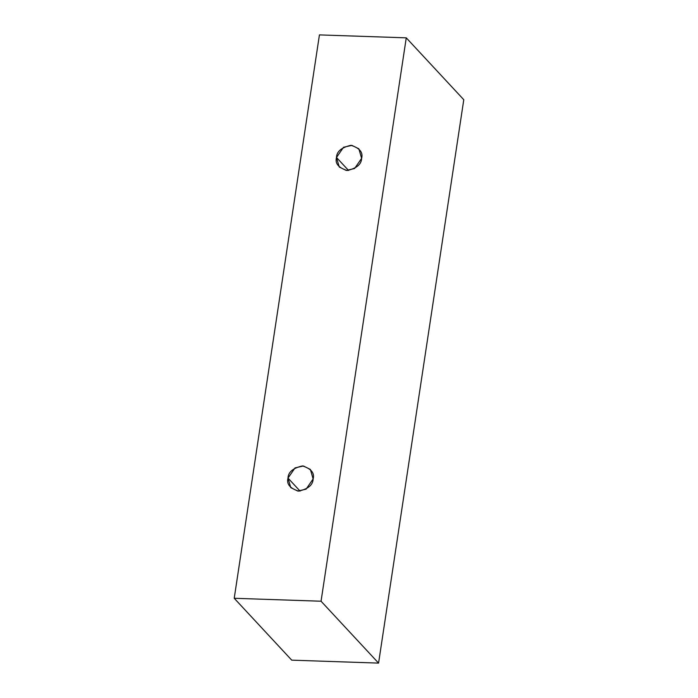 <?xml version="1.0" encoding="UTF-8"?>
<svg xmlns="http://www.w3.org/2000/svg" width="698" height="698" viewBox="0 0 698 698"><rect width="100%" height="100%" fill="white"/><g stroke="black" fill="none" stroke-linecap="round" stroke-linejoin="round"><path stroke-width="1.05" d="M378.569 663.1L463.777 99.718L406.262 37.84L321.054 601.222L378.569 663.1L321.054 601.222L234.223 598.282L319.431 34.9L406.262 37.84L463.777 99.718L378.569 663.1L291.738 660.16L234.223 598.282L291.738 660.16L378.569 663.1M321.054 601.222L406.262 37.84L319.431 34.9L234.223 598.282L321.054 601.222M288.004 478.104C288.187 472.118 293.012 468.061 302.47 465.932C311.195 468.681 314.746 473.026 313.132 478.95C312.948 484.935 308.123 488.993 298.665 491.122C289.94 488.373 286.389 484.028 288.004 478.104L290.769 487.632L297.758 491.06L306.082 489.167L313.132 478.95L310.366 469.422L303.377 465.994L295.053 467.887L288.004 478.104L300.079 491.095L288.004 478.104M336.488 157.478C336.68 151.501 341.497 147.444 350.963 145.306C359.688 148.063 363.239 152.4 361.625 158.333C361.442 164.309 356.617 168.366 347.15 170.504C338.425 167.747 334.874 163.411 336.488 157.478L339.263 167.014L346.243 170.434L354.575 168.541L361.625 158.333L358.851 148.796L351.871 145.376L343.538 147.269L336.488 157.478L348.564 170.469L336.488 157.478"/></g></svg>
